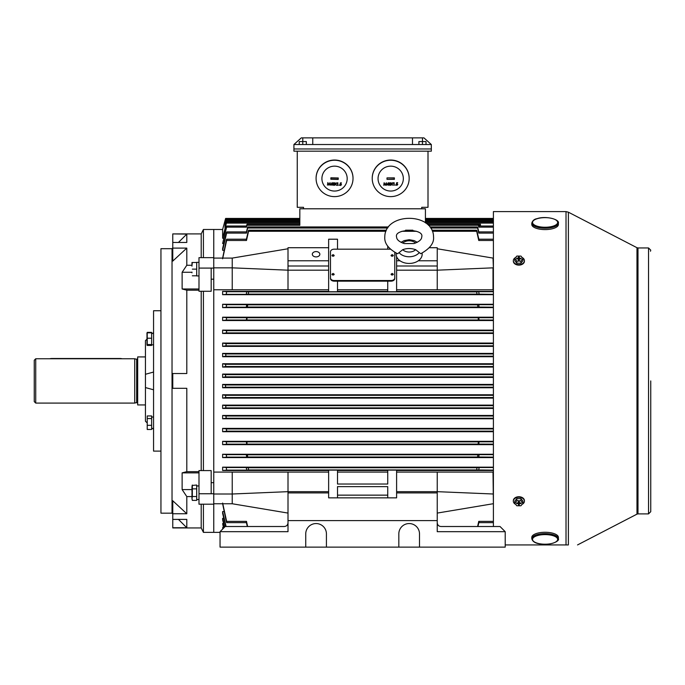 <?xml version="1.0" encoding="UTF-8"?>
<svg xmlns="http://www.w3.org/2000/svg" width="685" height="685" viewBox="0 0 685 685"><rect width="100%" height="100%" fill="white"/><g stroke="black" fill="none" stroke-linecap="round" stroke-linejoin="round"><path stroke-width="1.03" d="M425.419 222.771L425.419 208.797L299.833 208.797L299.833 225.296L246.908 225.296C247.174 223.918 247.105 223.918 246.686 225.296L246.506 226.016M421.72 208.797L421.72 207.315L428.005 207.315L428.005 151.171M297.247 151.171L297.247 207.315L303.524 207.315L303.524 208.797M412.49 144.526L312.754 144.526L312.754 137.873L301.306 137.873L293.916 144.526L293.916 148.962L431.327 148.962L431.327 151.171L293.916 151.171L293.916 148.962L431.327 148.962L431.327 144.526L423.938 137.873L412.49 137.873L412.49 144.526L431.327 144.526M422.457 144.526L422.457 141.572L418.912 141.572L418.912 144.526M426.01 144.526L426.01 141.572L422.457 141.572L422.465 137.873M426.001 144.526L426.001 141.572M390.647 160.247A18.469 18.187 180 0 0 372.229 178.477A18.469 18.187 180 0 0 390.741 196.621A18.469 18.187 180 0 0 409.168 178.391A18.469 18.187 180 0 0 390.647 160.247M390.664 166.155A12.638 12.45 180 0 0 378.051 178.631A12.638 12.45 180 0 0 390.724 191.055A12.638 12.45 180 0 0 403.337 178.571A12.638 12.45 180 0 0 390.664 166.155M409.168 178.263A18.469 18.187 180 0 0 390.673 160.033A18.469 18.187 180 0 0 372.229 178.263M396.11 184.667L396.915 185.121L397.565 184.47L396.375 184.042L396.632 182.707L397.694 182.707L396.683 183.7L397.797 184.479L396.898 185.378L396.11 184.667L396.915 185.053L397.565 184.411M395.313 185.078L395.75 185.138L395.313 185.078M393.524 182.972L394.149 182.707L394.158 185.318L393.524 182.972M390.955 185.267L391.777 184L390.981 182.715L391.931 183.76L392.873 182.715L392.068 184.025L392.916 185.327L391.931 184.231L390.955 185.267M388.952 184.059L389.808 182.655L390.707 184.059L389.816 185.395L388.952 184.059L389.808 182.724L390.707 184.059M383.78 185.284L384.114 182.732L385.218 184.822L386.314 182.732L386.665 185.335L386.177 183.511L385.253 185.344L384.259 183.511L383.78 185.284M386.999 179.342L394.389 179.324L394.389 177.869L386.999 177.886L386.999 179.342L394.389 179.068M386.965 184.753L388.369 182.655L388.421 185.335L388.19 184.744L386.965 184.753L388.369 182.724L388.72 184.744M386.999 177.886L386.999 179.085M383.78 185.344L384.114 182.801L385.218 184.881L386.314 182.732L386.665 185.335M388.421 184.744L388.421 185.335M387.419 184.488L388.19 184.488L388.181 183.383L387.419 184.488M387.462 184.428L388.19 184.419M389.183 184.059L389.825 185.138L390.373 184.693L389.816 182.981L389.183 184.059M389.183 184L389.825 185.07L390.476 183.991M390.955 185.327L391.794 184.025M392.068 184.025L392.916 185.327M390.981 182.784L391.931 183.82L392.608 182.715M393.669 182.775L394.149 182.707M394.149 182.775L394.158 185.318M396.375 184.042L396.632 182.707M396.632 182.767L397.694 182.707M396.983 183.648L397.797 184.479M334.991 160.247A18.469 18.187 180 0 0 316.085 178.434A18.469 18.187 180 0 0 334.109 196.612A18.469 18.187 180 0 0 353.023 178.434A18.469 18.187 180 0 0 334.991 160.247M334.854 166.155A12.638 12.45 180 0 0 321.916 178.305A12.638 12.45 180 0 0 334.246 191.046A12.638 12.45 180 0 0 347.184 178.905A12.638 12.45 180 0 0 334.854 166.155M353.023 178.323A18.469 18.187 180 0 0 334.768 160.033A18.469 18.187 180 0 0 316.085 178.323M340.702 183.811L341.498 184.667L340.573 185.541L339.803 184.804L340.591 185.275L341.267 184.65L340.085 184.188L340.376 182.861L341.438 182.886L340.402 183.854L341.498 184.599M339.803 184.804L340.591 185.215L341.267 184.582M338.998 185.19L339.426 185.267L338.998 185.19M337.26 183.049L337.893 182.801L337.833 185.412L337.26 183.049M334.631 185.335L335.513 184.051L334.999 182.792L335.65 183.854L336.618 182.835L335.778 184.059L336.592 185.378L335.641 184.265L334.631 185.335L335.487 184.025M334.725 182.792L335.65 183.785L336.618 182.835M335.796 184.034L336.592 185.378M332.662 184.094L333.552 182.63L334.417 183.991M334.417 184.059L333.492 185.37L332.662 184.017L333.552 182.698L334.417 183.923M327.456 185.096L327.858 182.561L328.911 184.676L330.059 182.612L330.341 185.233L329.905 183.392L328.877 185.198L327.987 183.34L327.456 185.096M330.838 179.239L338.227 179.419L338.262 177.963L330.872 177.792L330.838 179.239M330.658 184.65L332.165 182.595L332.097 185.275L331.882 184.685L330.658 184.65L332.165 182.664M331.865 185.267L331.882 184.685M330.846 178.99L338.227 179.162L338.253 177.963M327.456 185.164L327.858 182.63L328.911 184.744L330.059 182.612L330.341 185.233M331.12 184.402L331.882 184.419L331.917 183.315L331.12 184.402M331.163 184.342L331.882 184.359L331.908 183.315M332.893 184.017L333.501 185.113L334.186 184.051L333.561 182.955L332.893 184.119M332.893 183.957L333.501 185.044L334.186 183.931M337.602 185.404L337.654 183.118M337.414 182.852L337.893 182.861M340.085 184.188L340.376 182.861M340.376 182.921L341.438 182.946M341.267 184.65L340.659 184.068M293.916 144.526L312.754 144.526M312.754 137.873L412.49 137.873M302.779 144.526L302.779 141.572L299.234 141.572L299.234 144.526M306.323 141.572L306.323 144.526L306.332 141.572L302.779 141.572L302.787 137.873M198.993 499.511L196.698 499.511L196.698 496.548L196.698 500.392L192.339 500.392L191.971 498.68L192.339 500.392M192.117 485.451L196.698 485.031L196.698 488.876L196.698 486.016L198.993 485.913M196.698 485.913L197.845 485.939M198.993 275.935L196.698 275.935L196.698 262.338L198.993 262.338M153.56 333.449L151.633 333.449M153.56 344.82L151.633 344.82M415.649 249.665L420.744 253.724C429.923 248.655 434.187 243.072 433.545 236.967L433.545 236.899C433.391 211.956 384.722 212.273 384.782 237.053L384.782 237.13C384.302 243.406 388.575 248.955 397.608 253.775L402.712 249.7A7.946 5.617 -0 0 0 415.649 249.665C411.18 248.15 406.873 248.158 402.712 249.7M396.247 253.176A12.998 9.196 -0 0 0 396.161 254.281A12.998 9.196 -0 0 0 409.21 263.442A12.998 9.196 -0 0 0 422.166 254.221A12.998 9.196 -0 0 0 422.071 253.133M404.287 243.569L414.023 243.543C419.134 241.728 421.703 239.536 421.72 236.967L421.72 236.95C424.606 228.285 393.644 228.465 396.606 237.053L396.606 237.07C396.701 239.699 399.261 241.865 404.287 243.569M49.782 358.76A6.644 4.709 0 0 1 51.983 358.495L119.944 358.495A6.644 4.709 0 0 1 122.144 358.76M419.503 547.127L419.503 533.898A10.343 10.343 0 0 0 409.168 523.554A10.343 10.343 0 0 0 398.824 533.898L398.824 547.127L505.205 547.127L505.205 531.68L437.235 531.68L437.235 492.9L396.606 492.9L396.606 497.858L328.637 497.858L328.637 492.9L288.008 492.9L288.008 531.68L220.048 531.68L220.048 547.127L326.428 547.127L326.428 533.898A10.343 10.343 0 0 0 316.085 523.554A10.343 10.343 0 0 0 305.741 533.898L305.741 547.127M398.824 547.127L326.428 547.127M437.235 520.6L288.008 520.6M437.235 522.818C437.475 525.044 438.7 526.277 440.935 526.508L500.033 526.508L505.205 531.68M288.008 522.818C287.777 525.044 286.544 526.277 284.318 526.508L225.219 526.508L220.048 531.68M172.029 248.689L160.949 248.689L160.949 513.159L172.029 513.159L172.029 248.689L172.766 247.953M201.21 470.586L201.21 291.262M220.048 532.365L213.763 532.365L213.763 504.203L198.993 504.203L198.993 470.586L203.419 470.586L203.419 291.262L211.177 291.262L211.177 268.092L213.763 268.092L213.763 279.189L211.177 279.189M178.46 519.401L186.799 527.75L186.799 519.401L172.766 519.401L172.766 527.938L201.21 527.938L201.21 504.203M186.799 513.75L172.766 513.75L172.766 500.761L186.799 513.75L186.799 496.582L191.971 496.582M201.21 257.646L201.21 233.91L172.766 233.91L186.799 234.099L178.46 242.447L186.799 234.099L186.799 242.447L172.766 242.447L172.766 248.107L186.799 248.107L186.799 265.266L182.124 272.27L182.124 288.984L186.799 290.175L186.799 373.539L172.766 373.539L172.766 388.309L186.799 388.309L186.799 471.674L182.124 472.864L182.124 489.578L186.799 496.582M186.799 290.175L198.993 290.175M186.799 471.674L198.993 471.674M186.799 265.266L191.971 265.266M186.799 248.107L172.766 261.088L172.766 248.107M172.766 513.75L172.766 519.401M186.799 527.75L172.766 527.75M203.419 257.646L203.419 229.484L201.21 233.91M328.637 472.085L213.763 472.085L213.763 289.764L213.763 532.365L203.419 532.365L203.419 504.203M203.419 470.586L211.177 470.586L211.177 493.757L213.763 493.757L213.763 482.66L211.177 482.66M203.419 291.262L198.993 291.262L198.993 257.646L213.763 257.646L213.763 229.484L203.419 229.484M225.75 225.057L225.005 225.057L225.005 227.917L226.255 223.105C226.658 221.734 226.718 221.734 226.427 223.105L222.634 238.252L222.634 229.484L213.763 229.484L213.763 289.764L328.637 289.764M172.766 234.099L172.766 242.447M198.993 493.757L211.177 493.757M198.993 268.092L211.177 268.092M182.124 489.578L191.971 489.578M182.124 472.864L198.993 472.864M182.124 288.984L198.993 288.984M182.124 272.27L191.971 272.27M515.694 504.383A5.54 3.922 0 0 1 513.339 501.172L513.339 500.649A5.54 3.922 0 0 1 518.879 496.736A5.54 3.922 0 0 1 524.419 500.649L524.419 501.172A5.54 3.922 0 0 1 522.056 504.383M513.339 501.172A5.54 3.922 0 0 1 518.879 497.259A5.54 3.922 0 0 1 524.419 501.172M514.778 503.261L514.778 501.172L516.832 498.663L520.934 498.671L522.972 501.18L522.972 503.269L520.917 505.778L516.824 505.77L514.778 503.261L516.832 500.752L520.934 500.761L522.972 503.269M519.572 502.867L519.316 503.843L518.939 501.643M518.819 501.643L518.434 503.843L518.185 502.858M516.696 502.944L516.584 503.578L516.584 502.944L518.057 502.953L518.673 501.643M519.084 501.643L519.692 502.953L521.165 502.953L521.165 503.578L519.701 503.578M520.934 498.671L520.934 500.761M516.832 498.663L516.832 500.752M518.434 503.843L518.425 504.879L519.316 504.888L519.316 503.843M516.584 503.578L518.057 503.578M519.324 502.679L519.324 501.643L518.434 501.643L518.434 502.687M521.054 502.953L521.165 503.578M518.845 501.643L518.425 504.879M518.845 502.499L519.316 504.888M518.896 502.499L518.905 501.643M558.395 538.727L558.395 537.357A13.298 5.086 180 0 0 550.183 532.656A13.298 5.086 180 0 0 531.8 537.357L531.8 538.727C532.613 541.647 535.405 543.368 540.174 543.89C549.712 545.774 559.936 541.296 558.395 538.727A13.298 5.086 180 0 0 550.183 534.017A13.298 5.086 180 0 0 531.8 538.727M147.232 429.478L147.232 415.949L147.232 429.478L151.633 429.478L151.633 425.317L147.232 425.317M147.232 415.949L151.633 415.949L151.633 425.317M151.633 418.552L147.232 418.552M191.971 486.744L192.339 485.031L192.339 488.876L196.698 488.876L196.698 496.548L192.339 496.548L191.971 498.68M192.339 488.876L192.339 496.548M191.971 498.26L191.971 493.131M191.971 492.292L191.971 487.163M137.676 403.234L136.666 402.549L136.666 359.3L137.676 358.615M35.731 403.088L34.25 401.607L34.25 360.242L35.731 358.76L35.731 403.088L134.722 403.088L134.722 358.76L35.731 358.76M145.434 404.938L137.676 404.938L137.676 356.919L145.434 356.919M505.205 544.926L568.387 544.926C580.452 544.926 580.452 544.926 568.387 544.926L568.387 212.187L566.015 211.605L493.397 211.605L493.397 526.508M331.968 274.257L333.073 274.985L334.177 274.205L333.073 273.418L331.968 274.205A1.105 0.788 0 0 0 334.177 274.231L334.177 274.257M391.067 274.257L392.171 274.985L393.284 274.205L392.171 273.418L391.067 274.205A1.105 0.788 0 0 0 393.284 274.231L393.284 274.257M331.968 255.454L333.073 256.181L334.177 255.402L333.073 254.614L331.968 255.402A1.105 0.788 0 0 0 334.177 255.428L334.177 255.454M391.067 255.454L392.171 256.181L393.284 255.402L392.171 254.614L391.067 255.402A1.105 0.788 0 0 0 393.284 255.428L393.284 255.454M316.085 251.583A3.768 2.663 0 0 0 312.317 254.246A3.768 2.663 0 0 0 316.085 256.909A3.768 2.663 0 0 0 319.852 254.246A3.768 2.663 0 0 0 316.085 251.583M452.631 224.226L463.899 224.226M246.583 468.831L246.48 470.133L248.561 469.944L248.261 467.727L246.112 467.521L246.583 468.831M246.48 470.133L226.632 470.133L226.264 467.521L222.634 467.17L222.634 470.501L328.637 470.501M246.6 455.902L246.463 457.143L247.67 457.015L247.405 454.797L246.163 454.66L246.6 455.902M246.463 457.143L226.615 457.143L226.315 454.66L222.634 454.249L222.634 457.571L493.397 457.571M246.617 442.981L246.454 444.145L247.062 442.981L246.223 441.808L246.617 442.981M246.454 444.145L226.598 444.145L226.367 441.808L222.634 441.32L222.634 444.642L493.397 444.642M246.617 318.876L246.223 320.041L247.062 318.867L246.454 317.703L246.617 318.876M246.223 320.041L226.367 320.041L226.598 317.703L222.634 317.206L222.634 320.529L493.397 320.529M246.6 305.947L246.163 307.188L247.405 307.051L247.67 304.834L246.463 304.705L246.6 305.947M246.163 307.188L226.315 307.188L226.615 304.705L222.634 304.277L222.634 307.608L493.397 307.608M246.583 293.026L246.112 294.327L248.261 294.122L248.561 291.904L246.48 291.724L246.583 293.026M246.112 294.327L226.264 294.327L226.632 291.724L222.634 291.348L222.634 294.678L493.397 294.678M225.613 375.757L225.322 376.861L222.634 377.418L222.634 374.087L225.339 374.644L225.613 375.757M493.397 363.752L222.634 363.752L225.451 364.3L225.699 365.413L225.391 366.518L222.634 367.074L493.397 367.074M493.397 353.409L222.634 353.409L225.648 353.965L225.879 355.07L225.553 356.174L222.634 356.731L493.397 356.731M493.397 343.065L222.634 343.065L225.939 343.622L226.153 344.726L225.81 345.831L222.634 346.387L493.397 346.387M493.397 330.136L222.634 330.136L226.427 330.692L226.615 331.797L226.255 332.901L222.634 333.458L493.397 333.458M479.029 320.041L478.789 317.703L478.181 318.867L478.558 319.981L493.397 320.041M479.08 307.188L478.781 304.705L477.582 304.834L477.839 307.051L493.397 307.188M479.132 294.327L478.764 291.724L476.683 291.904L476.991 294.122L493.397 294.327M478.781 457.143L479.08 454.66L477.839 454.797L477.582 457.015L493.397 457.143M478.789 444.145L479.029 441.808L478.181 442.981L478.335 444.085L493.397 444.145M478.764 470.133L479.132 467.521L476.991 467.727L476.683 469.944L493.397 470.133M493.397 428.39L222.634 428.39L226.255 428.947L226.615 430.052L226.427 431.156L222.634 431.713L493.397 431.713M493.397 415.461L222.634 415.461L225.81 416.018L226.153 417.122L225.939 418.227L222.634 418.783L493.397 418.783M493.397 405.118L222.634 405.118L225.553 405.674L225.879 406.779L225.648 407.892L222.634 408.44L493.397 408.44M493.397 394.774L222.634 394.774L225.391 395.331L225.699 396.435L225.451 397.548L222.634 398.096L493.397 398.096M493.397 384.431L222.634 384.431L225.322 384.987L225.613 386.092L225.339 387.205L222.634 387.761L493.397 387.761M222.634 384.431L222.634 387.761M222.634 394.774L222.634 398.096M222.634 405.118L222.634 408.44M222.634 415.461L222.634 418.783M222.634 428.39L222.634 431.713M493.397 441.32L222.634 441.32M493.397 454.249L222.634 454.249M493.397 467.17L222.634 467.17M493.397 470.501L396.606 470.501M396.606 472.085L437.235 472.085L437.235 492.9M493.397 472.085L437.235 472.085M390.339 249.186L334.177 249.186A3.69 2.612 0 0 0 330.487 251.797L330.487 277.913A3.69 2.612 0 0 0 334.177 280.525L391.067 280.525A3.69 2.612 0 0 0 394.757 277.913L394.757 252.405M330.487 252.422L330.487 278.538A3.69 2.612 0 0 0 334.177 281.15L391.067 281.15A3.69 2.612 0 0 0 394.757 278.538L394.757 277.913M387.744 281.15L387.744 291.75L396.606 291.75L396.606 270.181L437.235 270.181L437.235 289.764L493.397 289.764M387.744 246.189L387.744 249.186M337.508 281.15L337.508 291.75L328.637 291.75L328.637 239.211L337.508 239.211L337.508 249.186M427.312 224.226L480.45 224.226L480.45 226.016M225.416 222.925L225.81 221.426C226.213 220.065 226.255 220.065 225.939 221.435L225.005 225.057M225.279 221.486L225.553 220.459C225.947 219.097 225.982 219.097 225.648 220.459L225.005 222.925M225.142 220.741L225.391 219.808C225.776 218.455 225.793 218.464 225.451 219.808L225.005 221.486M222.634 229.484L225.322 219.491C225.699 218.138 225.69 218.138 225.322 219.491C225.69 218.138 225.699 218.138 225.339 219.491C225.69 218.138 225.699 218.138 225.339 219.491L225.005 220.741M226.255 223.105C226.658 221.734 226.718 221.734 226.427 223.105L299.833 223.105L299.833 224.226L247.062 224.226M223.575 238.252L222.634 238.252M222.634 243.535L226.367 227.146C226.803 225.69 226.881 225.69 226.598 227.146L222.634 243.535L223.798 243.535M246.223 227.146C246.66 225.69 246.737 225.69 246.454 227.146L246.908 225.296C247.174 223.918 247.105 223.918 246.686 225.296M225.391 219.808C225.776 218.455 225.793 218.464 225.451 219.808L225.742 219.808M225.553 220.459C225.947 219.097 225.982 219.097 225.648 220.459L226.101 220.459M225.81 221.426C226.213 220.065 226.255 220.065 225.939 221.435L299.833 221.435M396.606 289.764L437.235 289.764M493.397 291.348L396.606 291.348M328.637 291.348L222.634 291.348M222.634 363.752L222.634 367.074M222.634 353.409L222.634 356.731M222.634 343.065L222.634 346.387M222.634 330.136L222.634 333.458M493.397 317.206L222.634 317.206M493.397 304.277L222.634 304.277M493.397 374.087L222.634 374.087M493.397 377.418L222.634 377.418M387.744 291.348L337.508 291.348M337.508 289.764L387.744 289.764M328.637 270.181L288.008 270.181L288.008 289.764M224.012 250.308L222.634 250.308L222.634 248.415L226.315 233.106C226.786 231.547 226.881 231.556 226.615 233.106L222.634 250.308M246.112 240.486C246.609 238.842 246.728 238.842 246.48 240.486L226.632 240.486C226.881 238.842 226.752 238.842 226.264 240.486L222.634 258.091M478.841 239.211L476.991 231.282C476.563 229.877 476.469 229.877 476.683 231.282L478.764 240.486L493.397 240.486M246.48 240.486L248.561 231.282C248.783 229.877 248.681 229.877 248.261 231.282L246.412 239.211M226.264 240.486C226.752 238.842 226.881 238.842 226.632 240.486L222.634 258.81M223.361 527.561L222.634 527.561L222.779 528.948M223.575 523.597L222.634 523.597L223.524 528.203M223.798 518.314L222.634 518.314L222.634 519.804L224.492 527.236M224.012 511.541L222.634 511.541L222.634 513.433L225.776 526.508M222.634 503.758L226.264 521.362C226.752 523.006 226.881 523.006 226.632 521.362L222.634 503.038M247.636 526.508L246.48 521.362C246.728 523.006 246.609 523.006 246.112 521.362M479.132 521.362C478.644 523.006 478.515 523.006 478.764 521.362L477.608 526.508M387.744 486.641L337.508 486.641L337.508 495.144L387.744 495.144L387.744 486.641L387.744 497.858M396.606 492.9L396.606 470.107L387.744 470.107L387.744 484.03L337.508 484.03L337.508 470.107L328.637 470.107L328.637 492.9M328.637 495.846L328.637 497.858M337.508 472.085L387.744 472.085M387.744 470.501L337.508 470.501M226.632 470.133L222.634 470.501M288.008 472.085L288.008 492.9M328.637 491.667L288.008 491.667L232.232 494.005L213.763 494.005M396.606 256.627L396.606 270.181M396.606 495.846L396.606 497.858M396.606 491.667L437.235 491.667L493.397 494.005M477.933 526.508L478.841 522.638M479.132 240.486C478.644 238.842 478.515 238.842 478.764 240.486M476.991 231.282C476.563 229.877 476.469 229.877 476.683 231.282L432.449 231.282M478.789 231.898L477.839 228.019C477.419 226.624 477.334 226.624 477.582 228.019L478.781 233.106L493.397 233.106M479.08 233.106C478.61 231.547 478.507 231.547 478.781 233.106M477.839 228.019C477.419 226.624 477.334 226.624 477.582 228.019L430.719 228.019M478.738 226.016L478.181 224.226L478.789 227.146L493.397 227.146M479.029 227.146C478.592 225.69 478.507 225.69 478.789 227.146M226.598 444.145L222.634 444.642M226.615 457.143L222.634 457.571M226.264 294.327L222.634 294.678M226.315 307.188L222.634 307.608M226.367 320.041L222.634 320.529M385.912 231.282L248.561 231.282C248.783 229.877 248.681 229.877 248.261 231.282M246.163 233.106C246.634 231.547 246.737 231.547 246.463 233.106L247.67 228.019C247.91 226.624 247.824 226.624 247.405 228.019L246.463 231.898M387.667 228.019L247.67 228.019C247.91 226.624 247.824 226.624 247.405 228.019M246.412 522.638L247.311 526.508M222.634 511.541L226.093 526.508M222.634 518.314L224.723 527.005M222.634 523.597L223.73 527.998M222.634 527.561L222.942 528.786M246.454 227.146L226.598 227.146C226.881 225.69 226.803 225.69 226.367 227.146M246.463 233.106L226.615 233.106C226.881 231.556 226.786 231.547 226.315 233.106M226.264 521.362C226.752 523.006 226.881 523.006 226.632 521.362L246.48 521.362M493.012 472.085L493.397 503.758M437.235 248.766L493.012 258.091L493.397 267.844M396.606 266.003L437.235 266.003L437.235 270.181L493.012 267.844L493.012 289.764M418.321 260.779L437.235 260.779L437.235 266.003M396.606 260.779L400.014 260.779M429.332 247.722L437.235 247.722L437.235 260.779M493.012 503.758L437.235 513.082M337.508 486.641L337.508 497.858M232.232 472.085L232.232 503.758L213.763 503.758M232.232 503.758L288.008 513.082M288.008 248.766L232.232 258.091L213.763 258.091M232.232 258.091L232.232 267.844L213.763 267.844M328.637 266.003L288.008 266.003L288.008 270.181L232.232 267.844L232.232 289.764M328.637 247.722L288.008 247.722L288.008 266.003M328.637 260.779L288.008 260.779M330.487 277.913L330.487 278.538M147.232 333.723L147.232 345.445L151.633 345.445L151.633 332.371L147.232 332.371L147.01 333.064M522.056 257.466A5.54 3.922 180 0 1 524.419 260.677L524.419 261.199A5.54 3.922 180 0 1 518.879 265.112A5.54 3.922 180 0 1 513.339 261.199L513.339 260.677A5.54 3.922 180 0 1 515.694 257.466M524.419 260.677A5.54 3.922 180 0 1 518.879 264.59A5.54 3.922 180 0 1 513.339 260.677M522.972 258.587L522.972 260.677L520.917 263.186L516.824 263.177L514.778 260.668L514.778 258.579L516.832 256.07L520.934 256.079L522.972 258.587L520.917 261.096L516.824 261.088L514.778 258.579M521.054 258.904L521.165 258.279L521.165 258.904L519.701 258.896L519.076 260.206M518.673 260.206L518.057 258.896L516.584 258.896L516.584 258.271L518.434 258.005L518.819 260.206M518.177 258.981L518.057 258.271M518.939 260.206L519.324 258.005L519.564 258.99M516.824 263.177L516.824 261.088M520.917 263.186L520.917 261.096M518.434 259.17L518.425 260.206L519.316 260.206L519.316 259.161M519.324 258.005L519.324 256.969L518.434 256.961L518.434 258.005M521.165 258.279L519.692 258.271M516.696 258.896L516.584 258.271M518.905 260.206L519.324 256.969M518.905 259.35L518.434 256.961M518.853 259.35L518.853 260.206M151.633 417.028L152.601 417.045M153.56 417.028L151.633 417.105M531.8 223.13L531.8 224.492A13.298 5.086 0 0 0 539.343 229.081A13.298 5.086 0 0 0 553.412 228.465A13.298 5.086 0 0 0 558.395 224.492L558.395 223.13C559.731 219.277 545.474 215.621 537.023 218.669C534.343 219.08 532.605 220.561 531.8 223.13A13.298 5.086 0 0 0 539.343 227.72A13.298 5.086 0 0 0 553.412 227.095A13.298 5.086 0 0 0 558.395 223.13M151.633 344.546L147.232 344.546L147.232 345.445M146.984 345.094L146.984 333.175M151.633 332.824L147.232 332.824M151.633 338.236L147.232 338.236M191.971 272.099L191.971 272.827M192.339 262.492L191.971 265.446L191.971 262.492L196.698 262.492L196.698 275.79L192.339 275.79M191.971 265.446L191.971 266.174M196.698 269.136L192.339 269.136M146.907 422.662L145.434 421.189L145.434 374.275L153.56 372.058L153.56 310.742L160.949 310.742M146.907 339.186L145.434 340.659L145.434 374.275L153.56 372.058L153.56 389.791L145.434 387.573L153.56 389.791L153.56 451.107L160.949 451.107M415.547 243.064A7.946 5.617 -0 0 0 402.746 243.098M419.177 252.696A11.585 8.194 180 0 1 399.192 252.748M549.901 534.968A12.561 4.804 180 0 0 533.495 537.562A12.561 4.804 180 0 0 540.285 543.847A12.561 4.804 180 0 0 556.699 541.244A12.561 4.804 180 0 0 549.901 534.968M648.532 247.953L637.992 247.953L637.992 513.896L648.532 513.896L648.532 247.953L650.75 250.171L650.476 251.241M637.992 513.896L636.973 514.144L636.973 247.705L568.387 212.187M566.015 544.926L566.015 211.605M493.397 376.861L225.322 376.861M493.397 366.518L225.391 366.518M493.397 356.174L225.553 356.174M493.397 345.831L225.81 345.831M493.397 332.901L226.255 332.901M478.558 319.981L246.686 319.981M477.839 307.051L247.405 307.051M476.991 294.122L248.261 294.122M477.582 457.015L247.67 457.015M478.335 444.085L246.908 444.085M476.683 469.944L248.561 469.944M493.397 431.156L226.427 431.156M493.397 418.227L225.939 418.227M493.397 407.892L225.648 407.892M493.397 397.548L225.451 397.548M493.397 387.205L225.339 387.205M493.397 223.105L425.89 223.105M246.48 291.724L226.632 291.724M476.683 291.904L248.561 291.904M478.764 291.724L493.397 291.724M416.471 231.282L401.958 231.282M478.764 521.362L493.397 521.362M493.397 384.987L225.322 384.987M493.397 395.331L225.391 395.331M493.397 405.674L225.553 405.674M493.397 416.018L225.81 416.018M493.397 428.947L226.255 428.947M479.132 467.521L493.397 467.521M246.112 467.521L226.264 467.521M476.991 467.727L248.261 467.727M479.029 441.808L493.397 441.808M246.223 441.808L226.367 441.808M478.558 441.868L246.686 441.868M477.839 454.797L247.405 454.797M479.08 454.66L493.397 454.66M246.163 454.66L226.315 454.66M478.781 304.705L493.397 304.705M246.463 304.705L226.615 304.705M477.582 304.834L247.67 304.834M478.789 317.703L493.397 317.703M246.454 317.703L226.598 317.703M478.335 317.763L246.908 317.763M493.397 330.692L226.427 330.692M493.397 343.622L225.939 343.622M493.397 353.965L225.648 353.965M493.397 364.3L225.451 364.3M493.397 374.644L225.339 374.644M478.335 225.296L428.467 225.296M493.397 221.435L425.419 221.435M478.558 225.296L480.45 225.296M391.067 280.525L391.067 281.15M334.177 280.525L334.177 281.15M537.237 218.695A12.561 4.804 0 0 0 535.293 225.451A12.561 4.804 0 0 0 552.949 226.196A12.561 4.804 0 0 0 554.893 219.44A12.561 4.804 0 0 0 537.237 218.695M417.285 242.31L414.142 240.589L409.219 239.707L404.159 240.598L400.999 242.344M172.029 513.159L172.766 513.896M201.21 527.938L203.419 532.365M136.666 359.3L134.722 358.76M136.666 402.549L134.722 403.088M650.75 380.92L650.75 511.686L650.75 380.92M636.973 514.144L577.541 544.926M637.992 247.953L636.973 247.705M648.532 513.896L650.75 511.686M299.833 222.034L226.615 222.034M299.833 218.438L225.613 218.438L299.833 218.438M299.833 218.763L225.699 218.763M299.833 219.405L225.879 219.405M299.833 220.373L226.153 220.373M493.397 222.034L425.419 222.034M476.589 230.194L431.97 230.194M412.858 230.194L405.589 230.194M386.4 230.194L248.664 230.194M477.454 226.941L429.923 226.941M388.464 226.941L247.799 226.941M246.617 226.016L226.761 226.016M246.6 231.898L226.752 231.898M246.583 239.211L226.735 239.211M246.583 522.638L226.735 522.638M478.627 226.016L493.397 226.016M478.644 231.898L493.397 231.898M478.661 239.211L493.397 239.211M478.661 522.638L493.397 522.638M493.397 218.438L425.419 218.438L493.397 218.438M493.397 218.763L425.419 218.763M493.397 219.405L425.419 219.405M493.397 220.373L425.419 220.373M147.078 332.739L146.907 333.646M153.56 428.399L151.633 428.399M152.644 333.449L153.56 332.533M152.644 428.399L153.56 429.315"/></g></svg>
